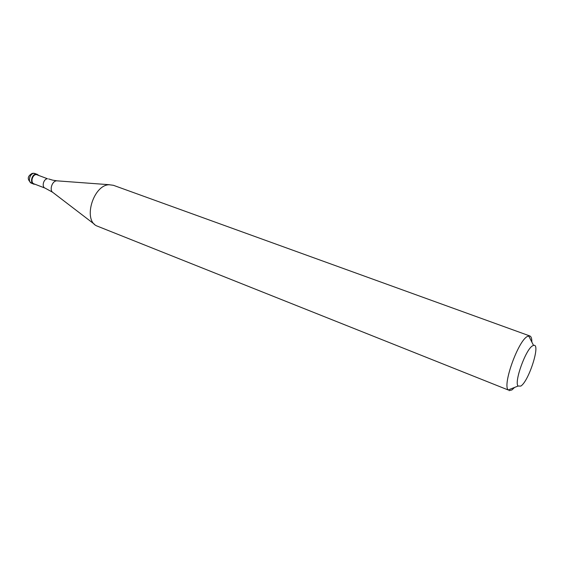 <?xml version="1.0" encoding="UTF-8"?>
<svg xmlns="http://www.w3.org/2000/svg" width="564" height="564" viewBox="0 0 564 564"><rect width="100%" height="100%" fill="white"/><g stroke="black" fill="none" stroke-linecap="round" stroke-linejoin="round"><path stroke-width="0.85" d="M34.82 184.209L33.6 184.033C29.666 182.821 31.88 174.135 36.131 174.156L38.387 175.073L36.131 174.156C31.105 174.205 29.744 184.816 34.82 184.209L34.82 184.209M36.307 174.544C32.31 174.523 30.223 182.68 33.925 183.829L45.106 188.129C41.426 186.994 43.541 178.76 47.517 178.76L36.307 174.544M529.85 335.968L113.385 185.295L109.226 184.752C93.575 184.759 82.894 219.333 96.458 225.797L508.157 389.957C502.383 384.676 518.344 340.409 527.509 336.405L529.85 335.968C531.217 336.532 531.887 338.569 531.845 342.087M514.594 387.426L511.929 389.935L509.038 390.669M520.812 386.086L518.062 386.058C513.959 381.976 525.867 349.024 532.635 345.802L533.53 345.408C541.052 342.841 528.99 381.144 520.812 386.086M37.294 174.332L34.016 173.359C29.758 173.338 27.551 182.003 31.492 183.222L33.6 184.033M109.564 184.731L56.76 180.825C52.001 180.825 49.019 190.576 53.143 192.655L94.505 224.303M35.179 173.536L33.361 173.204M32.381 173.296C27.227 176.172 26.931 179.479 31.492 183.222M45.106 188.129L52.565 192.218M52.572 180.12L48.61 178.922M56.901 180.818L52.847 180.184M518.062 386.058L508.157 389.957M533.53 345.408L528.715 335.911"/></g></svg>
